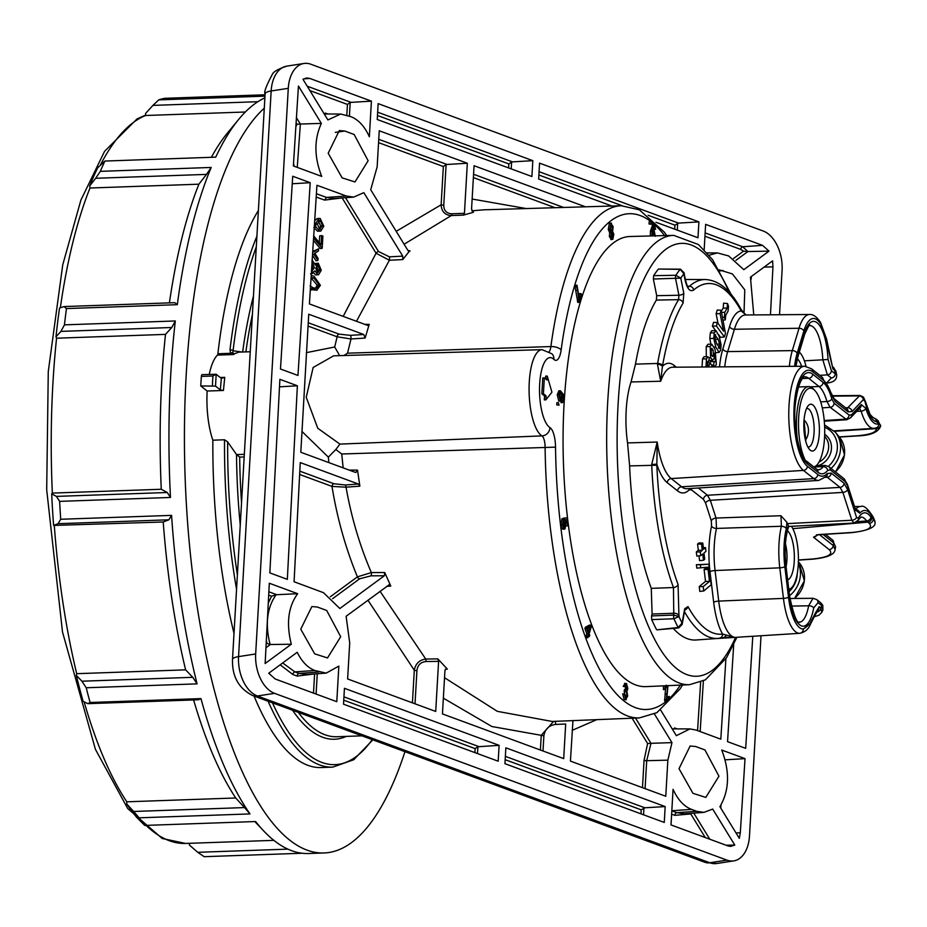 <?xml version="1.0" encoding="UTF-8"?>
<svg xmlns="http://www.w3.org/2000/svg" width="927" height="927" viewBox="0 0 927 927"><rect width="100%" height="100%" fill="white"/><g stroke="black" fill="none" stroke-linecap="round" stroke-linejoin="round"><path stroke-width="1.39" d="M716.374 364.346L714.96 366.501L713.5 365.029L714.253 361.797L715.563 361.657L714.45 353.338L714.08 358.39L712.666 360.267L710.615 357.695L710.163 346.559L711.89 344.299L715.041 349.317L716.374 364.346M710.047 362.967L710.36 361.634L715.563 361.657L711.635 361.634L711.843 360.348M711.496 354.74L712.457 356.513L713.477 355.69L713.072 350.116L711.774 348.274L711.009 349.166L711.496 354.74M713.755 338.378L714.277 332.851L716.061 330.765L719.085 336.095L721.113 344.763L720.592 350.29L719.085 352.411L715.783 347.011L713.755 338.378L709.815 338.54L710.349 332.839L711.913 330.638L716.061 330.765M719.607 343.998L718.135 339.27L715.169 335.307L715.262 339.143L716.745 343.882L719.7 347.834L719.607 343.998L716.849 344.172M719.132 348.598L719.7 347.834L718.379 347.822M715.714 334.554L715.169 335.307M264.288 108.181A380.14 125.69 88 0 0 186.223 374.45A380.14 125.69 88 0 0 324.102 852.967A380.14 125.69 88 0 0 404.96 751.693M236.547 589.224A294.659 97.428 -92 0 1 224.519 439.78L212.851 440.198A294.659 97.428 88 0 0 234.01 633.396M254.056 696.061A294.659 97.428 88 0 0 321.101 767.544L332.77 767.127A294.659 97.428 -92 0 1 268.112 701.241M212.851 440.198A51.785 17.115 -92 0 1 207.161 391.032L200.753 385.956A335.759 111.008 88 0 1 201.356 376.408A2.468 0.811 88 0 1 202.074 374.659A2.468 0.811 88 0 1 202.295 374.74M209.247 374.404A51.785 17.115 -92 0 1 217.439 355.111A2.468 0.811 88 0 0 217.891 353.755L230.591 353.303L229.977 349.838A294.659 97.428 -92 0 1 256.906 236.211M258.39 210.487A294.659 97.428 88 0 0 217.891 353.755M257.88 101.703L152.943 105.388L145.62 113.384L145.551 115.504L245.342 112.005M211.379 157.312A365.759 120.927 -92 0 1 227.312 133.198L238.737 119.316A380.14 125.69 -92 0 1 264.879 97.856M249.989 813.918L139.131 817.823A380.14 125.69 88 0 0 144.751 825.424L136.675 817.359A367.81 121.611 -92 0 1 126.756 803.952L133.65 811.473L244.508 807.579L249.989 813.918A380.14 125.69 -92 0 1 200.95 698.599L198.668 699.769L87.81 703.663L83.129 701.322A367.81 121.611 -92 0 1 76.304 675.354L81.912 681.206L192.77 677.313L197.08 683.859A380.14 125.69 -92 0 1 171.565 515.377L168.911 519.804L58.053 523.697L53.592 525.424A367.81 121.611 -92 0 1 51.692 493.859L56.42 496.397L167.277 492.504L170.487 497.463A380.14 125.69 -92 0 1 170.719 374.995A380.14 125.69 -92 0 1 175.307 320.962L171.785 327.498L60.927 331.391L55.991 336.791A367.81 121.611 -92 0 1 59.525 308.088L63.986 306.57L174.844 302.677L177.312 304.682A380.14 125.69 -92 0 1 211.194 167.451L206.512 174.392L95.655 178.285L89.676 185.979L89.977 188.019L198.888 184.195A365.759 120.927 -92 0 0 169.421 302.862M55.991 336.791L56.57 338.204L165.493 334.38A365.759 120.927 -92 0 0 161.263 489.259L52.341 493.094L51.692 493.859M53.592 525.424L163.222 522.005A365.759 120.927 -92 0 0 185.62 669.85L76.709 673.686L76.304 675.354M126.756 803.952L126.802 801.809L235.725 797.985A365.759 120.927 -92 0 1 193.616 699.943M244.508 807.579L235.725 797.985M324.102 852.967L308.598 853.512A380.14 125.69 -92 0 1 263.743 830.986A380.14 125.69 -92 0 1 255.609 821.531L144.751 825.424M95.655 178.285L100.336 171.344A380.14 125.69 88 0 1 104.89 161.055L215.748 157.15A380.14 125.69 -92 0 1 238.737 119.316M206.512 174.392L198.888 184.195M171.785 327.498L165.493 334.38M167.277 492.504L161.263 489.259M168.911 519.804L163.222 522.005M192.77 677.313L185.62 669.85M87.81 703.663L90.093 702.492L200.95 698.599M197.08 683.859L86.223 687.764A380.14 125.69 88 0 0 90.093 702.492M86.223 687.764L81.912 681.206M89.676 185.979A367.81 121.611 -92 0 1 97.706 167.822L104.89 161.055M189.247 843.315L189.537 845.181L197.764 852.307L287.903 849.132M58.053 523.697L60.707 519.271L171.565 515.377M170.487 497.463L59.629 501.368A380.14 125.69 88 0 0 60.707 519.271M59.629 501.368L56.42 496.397M60.927 331.391L64.45 324.856L175.307 320.962M177.312 304.682L66.454 308.575A380.14 125.69 88 0 0 64.45 324.856M66.454 308.575L63.986 306.57M152.943 105.388L158.749 99.873L264.983 96.141M265.064 94.786L164.624 98.32A380.14 125.69 88 0 0 158.749 99.873M302.144 853.246L204.16 856.687L197.764 852.307M139.131 817.823L133.65 811.473M100.336 171.344L211.194 167.451M651.322 224.334L649.039 223.963L649.155 221.75L650.731 221.796L651.322 224.334L650.731 221.796M651.948 235.933L651.982 231.171L654.369 224.38L655.609 229.328L653.442 229.131L652.712 225.921L653.929 225.655M650.36 235.968L650.395 231.194L652.828 224.357M611.31 239.421L609.34 236.512L609.711 232.723L608.263 229.456L609.363 223.28L611.496 223.071L609.363 223.28M581.125 293.662L581.577 294.913L579.363 302.272L577.822 302.445L575.007 286.605L575.447 285.145L577 285.215L579.41 299.398L581.125 293.662L579.572 293.592L579.062 295.319M563.465 529.016L562.121 528.749L561.009 525.111L561.82 518.853L563.361 518.911L563.048 524.659L564.728 527.034L563.164 527L563.917 522.666L563.083 520.198L564.659 520.082L564.52 518.332L562.944 518.309L567.278 517.706L568.193 525.424L566.084 526.015M562.979 518.9L562.944 518.309M565.354 519.92L566.061 522.689L565.006 528.877L562.121 528.749M589.375 636.443L588.807 634.879L587.973 637.649L586.432 637.822L585.922 636.397L586.745 633.628L584.925 628.599L585.319 627.301L589.479 625.099L591.032 625.134L591.414 626.2L589.166 633.697L589.734 635.262L589.375 636.443L588.297 636.559M625.795 697.869L627.069 695.482L625.945 689.908L627.197 688.286L626.49 685.262L625.412 686.965L624.786 686.27L626.559 683.581L627.834 688.726L626.861 691.275L627.706 696.003L625.679 699.514L626.258 699.734L624.114 699.653L622.701 693.848L624.925 694.207L626.131 698.008M625.273 697.023L624.195 691.623L624.369 689.85L625.945 689.908M624.474 689.955L625.621 688.321L625.482 686.501M625.412 686.965L623.199 686.374L625.018 683.558M666.953 697.069L669.317 696.42L669.526 698.124L666.212 700.87L664.636 701.032L665.725 686.05M666.212 700.87L667.556 687.174L666.235 685.169L665.586 689.178L663.408 689.63L663.489 685.841M559.016 405.25L556.745 404.879L556.849 402.666L558.425 402.712L559.016 405.25L558.425 402.712M561.704 402.677L561.055 402.724L561.113 401.159M563.628 396.965L561.75 393.291L562.283 397.834L560.302 400.962L558.807 394.659L560.453 390.812L563.813 394.925L564.172 399.294L562.631 402.596L562.701 400.8L561.125 400.777L562.121 398.819L563.709 398.784L563.628 396.965L562.052 397.057M558.749 401.101L560.916 401.217L558.749 401.101L557.231 394.682L558.9 390.777L560.453 390.812M547.243 376.049L547.011 380.012L544.323 377.88L542.77 377.938L541.855 393.801L544.543 395.933L544.311 399.896L545.864 399.85L551.936 392.214L547.243 376.049L545.69 376.107L545.528 378.842M564.126 403.141A225.203 74.461 -92 0 1 630.209 236.489L673.709 235.365A224.797 74.322 -92 0 0 607.73 401.715A224.797 74.322 -92 0 0 668.865 677.011A224.797 74.322 -92 0 0 689.503 684.694L646.038 686.617A225.203 74.461 -92 0 1 564.126 403.141M221.368 378.378L224.751 377.347L223.442 390.464L220.313 389.908L221.368 378.378L216.176 374.276L215.516 386.107L200.753 385.956M212.387 385.551L212.909 376.003L216.153 374.253L202.074 374.659M311.217 275.481L313.963 276.153L320.394 285.296L316.86 290.221L310.325 289.537M312.04 259.861L315.365 265.087L318.274 263.198L321.263 270.244L318.598 274.74L315.667 274.925L313.732 272.862M314.925 263.569L318.274 263.198M313.5 251.252L318.598 248.784L318.482 250.893L314.856 253.372L318.054 258.355L317.926 260.475L316.014 260.777L312.492 255.273M313.72 235.945L321.043 244.786L321.565 235.585L322.897 236.084L322.19 248.285L320.278 248.587L313.442 240.325M319.27 242.642L319.664 235.887L321.565 235.585M314.693 220.742L316.988 218.61L320.197 218.471L323.801 226.246L320.8 231.066L319.467 230.916L314.404 225.145M320.8 231.066L317.555 231.217L313.882 227.532M341.507 197.996L324.531 200.093L316.188 197.034M279.49 386.849L297.382 385.771L287.335 579.352L269.85 572.909L279.884 379.328L297.382 385.771M268.865 591.797L276.767 594.717L297.671 593.697L269.305 583.234L265.145 663.5L291.321 644.23C286.084 623.523 288.204 606.675 297.671 593.697M276.767 594.717L276.026 594.821C266.964 607.88 265.006 624.45 270.128 644.52L291.321 644.23M266.153 644.01L266.988 643.396L266.339 640.569M268.285 603.071L271.576 596.188L268.691 595.122M642.481 787.672L644.056 760.349L647.614 743.524L632.087 718.205M314.682 653.848L327.521 657.95L340.696 636.733L326.698 610.476L317.37 607.034L311.866 606.559L300.754 629.201L314.682 653.848M692.933 793.303L705.783 797.417L718.946 776.2L704.96 749.943L695.632 746.502L690.117 746.026L679.016 768.668L692.933 793.303M342.121 177.845L328.193 153.21L339.305 130.568L344.821 131.043L354.149 134.485L368.135 160.742L354.971 181.959L342.121 177.845M719.201 269.838L732.411 273.94L744.775 289.838L744.022 313.083M293.372 165.945L298.448 86.026L321.356 123.395C313.998 139.456 314.114 157.126 321.727 176.408L293.372 165.945M280.475 369.016L292.712 176.246L310.209 182.689L297.973 375.458L280.475 369.016M314.774 670.488C307.718 667.73 301.854 661.658 297.196 652.272L268.726 673.234L275.203 678.993L336.791 701.693L338.842 666.096L326.211 673.106L314.774 670.488L294.913 671.89A2.468 1.831 -69.8 0 0 292.944 674.555L280.163 664.81M721.727 750.047L745.03 758.634L740.314 832.805L739.317 838.321L719.908 806.687C729.398 790.546 730.001 771.658 721.727 750.047M611.913 206.026L538.645 179.015L539.56 163.14L698.9 221.889L697.985 237.752L655.934 222.248M753.755 314.913L750.441 277.161L772.608 260.846L772.956 266.86L770.464 314.798M726.919 860.117L274.566 693.338L257.439 695.992L709.804 862.77L726.919 860.117A32.874 20.429 81.2 0 0 733.778 860.882A32.874 20.429 81.2 0 0 749.479 836.027L761.021 635.748M779.537 314.728L782.087 270.383A32.874 20.429 81.2 0 0 763.188 231.008L310.835 64.23A32.874 20.429 81.2 0 0 303.975 63.476A32.874 20.429 81.2 0 0 288.285 88.32L271.159 90.973L238.552 656.617L255.667 653.964L288.285 88.32M255.667 653.964A32.874 20.429 81.2 0 0 274.566 693.338M704.172 249.687L705.632 224.369L762.55 245.354L769.028 251.124L743.802 269.687L728.68 255.956L717.405 252.92L709.12 255.192M725.911 658.738L720.812 739.178L696.05 730.047L689.955 728.912L676.374 735.679L660.742 710.198M635.516 718.066L650.986 743.315L646.698 760.696L667.857 760.163L671.971 742.631L654.404 713.975M667.857 760.163L665.771 796.258L570.429 761.102L572.956 720.615M380.058 591.287L425.736 659.039L437.799 658.877L447.347 669.097L446.258 668.622L444.948 670.476L442.446 713.917L563.697 758.622L565.69 724.01L555.621 724.427C549.004 725.32 545.088 729.062 543.894 735.667A2.468 0.626 3.3 0 1 541.252 735.32L553.57 721.438M437.799 658.877L438.598 661.357L435.713 711.438L347.625 678.958L349.711 642.863L346.107 616.27L389.143 584.81M388.564 585.018L390.777 586.073L384.751 572.527L384.323 575.783L370.985 575.829L359.618 578.807A2.468 1.842 53.6 0 1 357.393 576.861L371.356 572.585L384.751 572.527M299.815 471.148L333.963 483.743L345.308 484.995L358.425 484.033L300.255 462.585L294.079 581.75L323.5 592.689L339.838 608.518L384.323 575.783M358.425 484.033L359.873 486.177L357.521 470.116L355.771 472.527L300.8 452.26L308.749 314.218L363.732 334.485L365.134 338.054L369.213 324.357L367.579 325.377L309.409 303.929L316.941 185.261L346.362 196.026L353.65 197.115L363.824 192.654L402.747 256.142L402.793 259.572L409.282 251.321M408.367 250.95L410.105 250.939L407.857 250.348L370.707 189.745L377.15 166.86L379.236 130.765L467.324 163.245L464.439 213.326L463.384 215.122L473.488 212.248M473.28 212.225L471.553 209.166L474.056 165.724L585.47 206.802M531.913 176.524L532.828 160.661L378.146 103.627L377.243 119.502L531.913 176.524M350.939 116.686L340.684 114.033L327.891 119.931L302.967 79.282L306.628 77.961L309.838 78.447L371.414 101.147L369.363 136.744C364.647 126.373 358.506 119.687 350.939 116.686M752.794 636.27L745.679 748.344L727.544 741.658L733.709 644.532M691.484 809.375C683.906 806.386 677.764 799.7 673.06 789.329L671.009 824.926L727.927 845.911L730.603 846.409L734.787 845.065L712.701 809.062L703.952 812.376L696.664 811.287L691.484 809.375L671.82 810.766M505.852 747.822L504.937 763.686L664.265 822.434L665.18 806.571L505.852 747.822M499.108 745.343L498.193 761.206L343.523 704.184L344.438 688.309L499.108 745.343L477.892 746.756L477.498 753.581M733.547 258.494L743.512 251.159L740.719 249.421A2.468 1.831 110.2 0 1 742.689 246.756L747.915 251.553L769.028 251.124M747.915 251.553L735.957 260.313M705.134 232.909L742.689 246.756L762.55 245.354M378.737 139.305L446.976 164.461L446.107 164.658L443.766 205.145C443.813 210.591 446.49 213.477 451.797 213.789A2.468 0.73 -92.1 0 1 451.298 215.562L404.114 244.23M446.976 164.461L467.324 163.245M650.986 743.315L671.971 742.631M425.991 661.519C420.615 662.11 417.602 665.134 416.93 670.603A2.468 0.626 3.3 0 1 414.299 670.256C415.481 663.732 419.282 660.001 425.736 659.039A2.468 0.742 89.2 0 1 425.991 661.519L438.598 661.357M345.516 197.706L378.494 251.484L389.375 256.837A2.468 0.742 -93 0 1 389.363 260.267L356.478 321.287M316.408 193.731L326.513 197.428L346.362 196.026M324.531 200.093L326.513 197.428L334.195 198.517L353.65 197.115M365.134 338.054L350.997 338.981L337.127 336.791A2.468 1.831 110.2 0 1 339.108 334.126L350.336 335.365L363.732 334.485M539.062 171.68L678.541 223.106L698.9 221.889M678.541 223.106L674.914 225.168L648.124 215.284M377.66 112.179L512.48 161.877L532.828 160.661M512.48 161.877L511.611 162.074L511.217 168.899M307.208 86.199L351.066 102.364L371.414 101.147M351.066 102.364L350.197 102.561L349.421 116.13M303.616 78.888L309.838 78.447M296.431 117.659L300.36 124.044L321.356 123.395M300.36 124.044L297.254 167.381M294.16 166.246L293.535 163.361M295.864 126.721L296.93 124.183L300.139 124.056M292.237 183.766L310.209 182.689M725.134 759.827L745.03 758.634M671.82 810.847L676.803 812.689L696.664 811.287M705.273 837.556L690.777 813.929L674.833 815.354A2.468 1.831 -69.8 0 1 676.803 812.689L684.497 813.79L703.952 812.376M726.073 845.227L734.787 845.065M505.354 756.362L644.833 807.788L665.18 806.571M644.833 807.788L641.206 809.839L505.169 759.688M282.665 662.967L294.913 671.89L299.062 673.419L318.923 672.017M314.056 673.987L297.092 676.084A2.468 1.831 -69.8 0 1 299.062 673.419L306.744 674.52L326.211 673.106M223.442 390.464L207.161 391.032M224.519 439.78L227.636 441.866L236.524 454.554L244.322 454.357M250.244 351.739L238.76 352.144L234.682 353.685A51.785 17.115 88 0 0 233.72 354.531L230.591 353.303A2.468 1.251 150.7 0 1 232.99 352.723L233.72 354.531L217.439 355.111M244.183 456.941L239.676 457.104L236.652 454.624M215.516 386.107L220.313 389.908M256.281 246.953A292.237 96.617 88 0 0 233.059 350.765L242.028 352.028M339.919 444.103L541.959 435.899A43.604 14.415 -92 0 1 529.074 388.981A43.604 14.415 -92 0 1 542.063 349.664L333.639 355.829L313.152 367.474L306.234 397.289L317.764 428.251L339.919 444.103L335.829 449.502L341.727 453.998L343.164 467.88M350.336 335.365A2.468 0.765 86.2 0 1 350.997 338.981L347.532 353.187L550.881 346.559A256.246 84.716 -92 0 1 621.345 205.748L484.103 209.803L471.843 210.811M463.384 215.122L451.298 215.562C444.937 215.122 441.553 211.541 441.136 204.797L443.349 166.524L378.552 142.631M402.793 259.572L389.363 260.267L376.049 253.222L342.156 197.949M364.856 324.369L369.213 324.357M349.166 470.093L357.521 470.116M359.873 486.177L346.038 487.185C351.368 517.359 359.815 545.829 371.356 572.585A2.468 0.776 89.8 0 1 370.985 575.829M390.777 586.073L386.744 586.362M447.347 669.097L445.319 669.236M444.531 677.718L497.312 711.333L552.191 721.461L639.34 717.915A256.246 84.716 -92 0 1 545.099 446.93A10.637 3.523 88 0 0 541.959 435.899A8.216 7.578 121.7 0 0 549.966 427.59A18.864 6.234 -92 0 1 555.54 447.138A248.019 82.005 88 0 0 680.36 685.099M347.532 353.187L343.917 355.528M345.308 484.995A2.468 0.811 -94.2 0 1 346.038 487.185L331.993 486.408L299.641 474.473M306.316 352.666L334.693 346.988L339.143 354.728M335.829 449.502L328.343 457.127L301.878 431.368M690.777 813.929L690.87 813.327M474.902 752.62L475.134 748.61L477.892 746.756M276.026 594.821L271.576 596.188M266.988 643.396L270.128 644.52M508.61 167.938L508.842 163.928L511.611 162.074M325.435 113.998A2.468 1.831 110.2 0 1 325.319 113.059L327.903 114.009M346.814 115.168L347.44 104.427L350.197 102.561M743.512 251.159L747.857 251.553M674.682 728.889A2.468 1.831 110.2 0 1 674.578 727.938L677.15 728.889M650.754 743.327L647.614 743.524M555.621 724.427A2.468 0.73 87.6 0 0 554.902 721.345M333.963 483.743A2.468 1.831 -69.8 0 0 331.993 486.408C337.092 517.88 345.562 548.031 357.393 576.861L330.394 596.733M378.494 251.484A2.468 1.078 -31.5 0 0 376.049 253.222L343.199 316.385M446.107 164.658L443.349 166.524M443.766 205.145A2.468 0.626 3.3 0 1 441.136 204.797L396.2 231.333M544.323 377.88L543.407 393.743L541.855 393.801M543.407 393.743L546.096 395.875L544.543 395.933M546.096 395.875L545.864 399.85M314.543 223.071L315.991 225.249L316.014 223.129L318.9 218.309M319.653 229.166L322.48 225.667L320.163 220.267L317.324 223.952L319.653 229.166L320.429 229.259M318.714 220.499L319.409 220.186M319.467 230.916L317.555 231.217M316.014 223.129L314.716 223.326M319.421 229.073L320.568 225.956L318.251 220.568M322.48 225.667L320.568 225.956M322.19 248.285L313.604 237.903M312.816 250.197L313.94 251.959L318.598 248.784M317.926 260.475L313.824 254.068L312.515 254.96M318.598 274.74L317.579 274.635L315.029 270.811L311.345 273.372M310.603 273.813L312.515 273.511L311.345 273.384M317.104 265.134L318.158 264.971L315.783 268.193L317.729 272.862L319.942 269.653L317.613 264.913M312.214 271.681L311.46 271.588L314.462 267.741L311.901 261.634M317.579 274.635L315.667 274.925M317.277 272.608L318.031 269.942L316.246 265.273M319.942 269.653L318.031 269.942M311.484 271.205L312.55 268.042L311.935 264.183M314.462 267.741L312.55 268.042M316.86 290.221L310.406 288.204M310.082 285.898L313.291 287.857L316.443 288.343L319.062 284.867L313.871 277.938L311.101 277.3M313.187 289.63L311.275 289.931M319.062 284.867L317.161 285.157L311.055 277.926M315.412 288.367L317.161 285.157M231.113 353.662L234.682 353.685M229.977 349.838A2.468 0.997 -173.1 0 1 233.059 350.765L232.99 352.723M711.322 520.893A4.114 2.526 162.2 0 1 716.038 518.054L716.49 528.425A48.876 16.165 88 0 0 715.065 570.545L718.726 601.102A48.876 16.165 88 0 0 734.103 637.173L722.596 634.08A52.99 17.52 -92 0 1 713.674 602.295L710.012 571.739A52.99 17.52 -92 0 1 711.554 526.084L711.322 520.893L705.609 503.129L703.489 499.352L691.368 489.757L689.051 489.954A60.788 20.093 -92 0 1 677.602 490.881L667.243 482.677A60.788 20.093 -92 0 1 656.791 464.16L651.693 464.497L657.208 442.052L656.837 465.227A175.458 58.019 88 0 0 678.066 584.462L678.958 616.559A199.931 66.107 88 0 0 682.075 623.037L684.694 608.796L687.996 606.606A175.458 58.019 88 0 0 722.596 634.08A4.114 3.882 82.6 0 1 719.051 638.309A179.571 59.374 -92 0 1 717.938 638.413L696.131 639.989A180.383 59.641 -92 0 1 673.257 628.413M678.691 627.938L682.145 624.462L682.075 623.037L678.158 627.509A2.468 0.834 -95 0 0 678.691 627.938L656.93 629.839L678.158 627.509A204.044 67.462 -92 0 1 673.952 618.761A2.468 0.695 -92.2 0 1 673.767 615.088L673.466 587.533A179.571 59.374 -92 0 1 651.739 465.505L651.693 464.497M651.716 619.595L651.53 615.922L673.767 615.088L678.958 616.559L673.952 618.761L651.716 619.595A204.855 67.729 88 0 0 656.432 629.421M746.235 315.053L741.229 311.008A175.458 58.019 88 0 0 693.616 290.07C689.236 292.469 686.05 287.266 684.045 274.462L683.964 273.732A199.931 66.107 88 0 0 680.777 278.123L653.373 279.015L656.698 295.678L656.374 300.07A180.383 59.641 -92 0 0 635.482 364.137L631.055 381.959A57.497 19.003 88 0 0 627.544 442.921L629.618 465.899A180.383 59.641 -92 0 0 651.264 588.355L652.098 614.022L651.53 615.922M653.373 279.015L653.639 275.678L675.853 275.273A204.044 67.462 -92 0 1 680.14 269.363A2.468 0.869 -89.2 0 1 680.476 269.189L680.476 269.189A2.468 0.869 -89.2 0 1 680.847 269.444M684.045 274.462A4.114 0.962 -6.8 0 0 684.253 274.102L684.091 272.77L683.964 273.732L680.14 269.363L658.46 269.039A204.855 67.729 88 0 0 653.639 275.678M658.46 269.039L680.476 269.189L684.091 272.77M558.807 394.659L557.231 394.682M563.709 398.784L563.292 400.534L561.727 400.51M561.785 397.011L560.8 392.828L559.294 395.018L560.371 399.131L561.785 397.011L560.198 397.046L559.248 392.967L560.325 392.654M559.92 398.587L560.198 397.046M558.332 404.763L556.745 404.879M666.131 699.572L664.555 699.618M667.973 685.644L666.803 698.518L669.317 696.42M664.972 689.479L665.076 685.771M667.556 687.174L665.98 687.243M624.555 683.35L626.559 683.581M624.925 685.401L626.177 685.146M624.114 699.653L625.679 699.514L624.277 693.894M627.069 695.482L625.493 695.517M626.212 691.623L624.647 691.762M625.783 691.484L624.195 691.623M627.197 688.286L625.621 688.321M624.786 686.27L623.199 686.374M587.973 637.649L587.509 636.339L585.922 636.397M587.509 636.339L588.344 633.581L586.524 628.552L586.884 627.324L585.319 627.301M586.884 627.324L591.032 625.134M586.524 628.552L584.925 628.599M588.344 633.581L586.745 633.628M587.312 628.587L588.691 632.399L590.337 626.93L587.312 628.587M587.834 630.012L588.448 627.961M564.265 527.22L565.493 522.585L563.917 522.666M564.52 518.332L567.278 517.706M565.493 522.585L564.659 520.082M565.006 528.877L563.686 528.622L562.585 525.041L561.009 525.111M562.585 525.041L563.361 518.911M567.648 525.864L566.895 519.572L565.331 519.873M579.363 302.272L578.993 301.252L577.417 301.345M578.993 301.252L577.567 290.244L576.003 290.336M577.567 290.244L576.594 286.559L575.007 286.605M576.594 286.559L577 285.215M612.851 239.282L610.916 236.443L611.333 232.596L609.839 229.386L610.928 223.314L613.153 226.698L612.608 231.53L613.813 234.091L612.851 239.282L610.858 239.63M609.839 229.386L608.263 229.456M611.333 232.596L609.711 232.723M610.916 236.443L609.34 236.512M612.411 237.961L613.234 234.647L612.052 232.735L611.507 235.956L612.677 237.857L611.113 237.822M613.234 234.647L611.658 234.716L611.53 233.963M611.623 236.652L611.658 234.716M611.565 231.437L612.562 227.173L611.09 224.74L610.418 228.876L611.901 231.298L610.337 231.275L610.603 225.585M612.562 227.173L610.986 227.254M651.982 231.171L650.395 231.194M652.318 224.125L654.369 224.38M655.609 229.328L654.265 225.782L652.608 231.147L654.045 229.977L655.285 236.315M652.098 229.78L654.045 229.977M655.018 229.015L653.442 229.131M652.492 235.91L653.79 231.379L652.237 231.518L653.095 235.771L654.671 235.736L653.442 231.252M650.627 223.847L649.039 223.963M804.312 433.674A14.067 12.781 -51.6 0 0 803.836 424.578M805.853 441.658L804.057 419.931M804.045 419.966A16.443 14.936 128.4 0 1 805.47 440.198M807.88 447.011A19.316 6.385 88 0 0 808.414 447.057A19.316 6.385 88 0 0 814.149 430.174A19.316 6.385 88 0 0 808.808 409.12A19.316 6.385 88 0 0 807.058 408.459A19.316 6.385 88 0 0 806.525 408.54M818.425 465.586A18.007 16.362 -51.6 0 0 831.137 451.055A18.007 16.362 -51.6 0 0 824.682 434.299M812.921 405.018A23.43 7.74 -92 0 1 819.225 434.636A23.43 7.74 -92 0 1 809.677 449.641A23.43 7.74 -92 0 1 803.871 427.892A23.43 7.74 -92 0 1 808.135 405.794A23.43 7.74 -92 0 1 812.921 405.018M813.836 466.941A39.455 13.048 88 0 0 817.475 464.392A39.455 13.048 88 0 0 824.648 427.162A39.455 13.048 88 0 0 814.879 390.534A39.455 13.048 88 0 0 813.813 389.537A39.455 13.048 88 0 0 799.283 410.812A39.455 13.048 88 0 0 805.053 459.757M710.592 366.941L709.618 366.953M786.073 566.698A19.316 6.385 88 0 0 785.424 543.825M797.73 441.773A41.101 13.592 -92 0 1 808.622 386.605A41.101 13.592 -92 0 1 812.353 388.007A41.101 13.592 -92 0 1 813.466 389.039L814.879 390.534M817.475 464.392L816.177 465.98A41.101 13.592 -92 0 1 814.59 467.532M839.202 436.895L857.208 435.771C870.082 434.705 876.467 432.318 876.386 428.622L875.308 428.1M709.225 568.529L711.171 584.81L703.72 590.997L703.199 586.617L709.491 581.391L708.066 569.491L709.225 568.529L705.389 568.402L704.103 569.468L705.528 581.38L709.491 581.391M708.842 564.172L709.201 567.092L700.731 567.764L700.372 564.786L708.842 564.172L696.397 564.705L696.803 568.124L700.731 567.764M705.517 547.648L705.957 551.368L703.975 553.013L704.717 559.236L703.477 560.256L702.736 554.045L700.742 555.69L700.302 551.971L702.284 550.325L701.542 544.091L702.782 543.06L703.523 549.294L705.517 547.648L703.315 547.579M834.509 431.275L876.386 428.622A4.114 3.951 -15 0 0 880.569 425.169L880.627 426.084C878.425 432.179 870.754 435.458 857.602 435.91L839.329 437.057M846.768 419.734L830.117 407.335L822.295 407.88M851.635 532.504A4.114 1.344 86.4 0 0 852.017 532.643L818.935 534.728A4.114 1.344 86.4 0 1 818.553 534.589L851.635 532.504C867.359 531.009 873.246 527.961 869.294 523.361A4.114 3.731 -51.6 0 0 873.292 519.271L873.906 519.804L873.327 518.68A4.114 3.105 -25.8 0 0 873.153 517.034C867.904 508.622 863.779 505.099 860.789 506.478L854.532 506.524M869.294 523.361L867.765 522.156A4.114 3.731 -51.6 0 0 871.762 518.054L873.327 518.68A42.746 14.137 88 0 0 859.804 513.21L855.192 509.815L847.382 485.505L845.25 481.727L830.279 469.873L827.695 470.36A46.535 15.388 -92 0 1 817.938 472.214L807.568 464.01A46.535 15.388 -92 0 1 794.914 407.034A46.535 15.388 -92 0 1 812.747 374.184L823.118 382.399A46.535 15.388 -92 0 1 831.82 398.865L834.126 403.233L849.097 415.087L851.449 414.867L861.264 404.52L865.853 408.401A42.746 14.137 88 0 0 878.796 423.882L880.569 425.169M878.796 423.882A4.114 3.859 72 0 1 876.189 427.926L876.212 427.915A4.114 3.859 71.8 0 1 876.2 427.926L876.212 427.915A4.114 3.859 71.8 0 0 878.808 423.882L876.455 421.681A40.371 13.349 -92 0 1 865.007 401.495L863.338 399.641L852.098 411.495L848.17 411.866L835.331 401.704L831.762 395.308A48.911 16.165 88 0 0 823.246 380.105L812.886 371.901A48.911 16.165 88 0 0 794.138 406.408A48.911 16.165 88 0 0 807.44 466.304L817.811 474.508A48.911 16.165 88 0 0 827.243 473.523L831.218 473.106L844.057 483.268L847.591 489.56L856.548 517.405L858.275 518.251A40.371 13.349 -92 0 1 870.951 517.15L871.762 518.054M834.126 430.858L873.976 428.355A46.848 15.492 -92 0 1 861.102 411.125L856.629 411.426M865.853 408.401A4.114 2.41 163.2 0 1 861.102 411.125L859.561 408.332M827.695 470.36A4.114 3.604 -142.1 0 0 823.199 466.698L815.366 466.86M817.938 472.214A4.114 3.731 -51.6 0 0 816.617 469.132L818.135 469.838A42.422 14.021 88 0 0 823.199 466.698L825.239 465.481L816.467 465.621M834.126 403.233A4.114 3.731 128.4 0 1 830.117 407.335L826.954 401.518A42.422 14.021 88 0 0 819.028 386.501L808.657 378.286A42.422 14.021 88 0 0 804.787 376.837C806.003 376.258 799.028 375.134 795.493 402.909C792.006 427.59 801.426 460.395 806.247 460.928L816.617 469.132M820.696 401.901L826.954 401.518A4.114 2.341 164 0 0 831.82 398.865M706.003 366.976L706.455 358.923L707.961 356.802L709.34 358.216L708.587 361.449L707.162 362.005L707.521 366.965M708.367 366.965L710.256 362.978L712.654 366.93M707.266 361.6L708.587 361.449L707.278 361.553M725.459 333.43L724.393 336.953L716.397 325.968L717.44 322.503L723.558 331.182L720.094 313.65L721.113 310.255L725.459 333.43M725.714 315.354L725.308 319.861L724.358 317.219L724.798 312.329L727.139 308.112L727.521 303.546L728.518 306.316L728.043 311.171L725.714 315.354M797.347 358.853A25.064 8.285 -92 0 1 797.475 358.958A25.064 8.285 -92 0 1 801.577 366.269M835.575 546.745L833.686 542.909A4.114 3.731 -51.6 0 0 832.353 539.815L835.575 546.745L835.076 549.549L833.199 545.516A160.29 53.001 88 0 0 833.686 542.909L823.025 534.462M873.906 519.804L874.984 521.901A4.114 3.963 -15.9 0 0 874.845 520.997L873.164 517.069A4.114 3.105 -25.7 0 0 873.153 517.046L873.164 517.069A4.114 3.105 -25.7 0 1 873.338 518.714M698.321 487.996L707.486 495.25L710.325 500.29L716.038 518.054L780.963 515.725L786.953 522.365L786.281 528.703A4.114 2.457 -166.9 0 0 781.368 526.269L780.963 515.725M711.554 526.084A4.114 2.375 -167.6 0 0 716.49 528.425L781.368 526.269A47.103 15.574 -92 0 0 779.781 567.834L715.065 570.545A4.114 0.962 173.2 0 0 710.012 571.739M708.066 569.491L704.103 569.468M703.199 586.617L699.225 586.606L705.528 581.38M703.72 590.997L699.804 591.391L699.225 586.606M700.372 564.786L696.397 564.705M709.201 567.092L696.803 568.124M702.782 543.06L698.946 542.932L697.567 544.079L701.542 544.091M702.284 550.325L698.321 550.302L697.567 544.079M700.302 551.971L696.328 551.947L698.321 550.302M700.742 555.69L696.826 556.096L696.328 551.947M703.477 560.256L699.561 560.661L698.981 555.876M820.615 602.689L822.77 605.215L822.909 609.978L821.936 605.771A4.114 3.731 128.4 0 0 820.615 602.689L816.71 599.595A4.114 3.731 128.4 0 1 818.031 602.677L813.709 607.892A40.116 13.268 -92 0 1 801.055 625.713A40.116 13.268 -92 0 1 789.387 596.455L785.737 565.899A40.116 13.268 -92 0 1 788.413 525.771L787.359 523.616L851.843 520.244L842.886 492.399L840.047 487.37L827.208 477.196L825.528 477.312M852.017 532.643C867.823 530.626 875.494 527.347 875.053 522.828L874.984 521.901M798.437 559.966L812.527 559.004C828.205 557.394 833.767 554.265 829.19 549.618A4.114 3.731 -51.6 0 0 833.199 545.516L819.526 534.682M879.445 423.836L878.831 423.303A4.114 3.731 128.4 0 0 877.498 420.209L875.98 419.004A4.114 3.731 128.4 0 1 877.301 422.086M846.536 408.54L847.765 407.741A4.114 3.685 43.5 0 1 852.098 411.495M786.281 528.703A42.99 14.218 88 0 0 784.833 566.64L788.495 597.197A42.99 14.218 88 0 0 803.292 629.074L810.105 623.431A42.99 14.218 88 0 0 811.392 620.731L815.783 612.318A172.804 57.138 88 0 0 819.225 606.629L820.847 607.903L821.774 612.365L822.909 609.978M826.838 382.828L831.31 377.961A4.114 3.731 -51.6 0 0 835.308 373.859L836.664 374.832L835.922 371.194L832.933 368.981A172.804 57.138 88 0 0 830.418 358.575L827.336 344.253A42.99 14.218 88 0 0 826.455 339.815L820.858 324.346A42.99 14.218 88 0 0 803.836 331.043L797.127 353.384A42.99 14.218 88 0 0 794.59 366.327M710.163 346.559L706.235 346.547L708.008 344.218L711.89 344.299M706.304 356.768L706.235 346.547M710.615 357.695L709.109 357.81M712.666 360.267L708.773 360.626M713.5 365.029L712.04 365.087M708.738 364.89L707.116 364.89M706.455 358.923L702.527 358.9L704.068 356.721L707.961 356.802M702.04 367.011L702.527 358.9M715.783 347.011L714.172 347.138M714.277 332.851L710.349 332.839M710.882 344.276L709.815 338.54M720.094 313.65L716.131 313.743L717.243 310.024L721.113 310.255M718.019 323.338L716.131 313.743M717.44 322.503L713.535 322.376L712.399 326.177L716.397 325.968M724.393 336.953L720.546 337.347L718.471 334.508M715.714 330.719L712.399 326.177M727.521 303.546L723.558 303.164L723.211 308.088L727.139 308.112M721.287 311.194L723.211 308.088M724.798 312.329L720.87 312.318M724.358 317.219L722.434 317.335M725.308 319.861L722.99 320.255M818.031 602.677L821.936 605.771A176.304 58.285 88 0 1 820.847 607.903A4.114 3.731 128.4 0 1 817.081 611.982M814.219 616.525L816.988 612.121M832.747 366.802L833.222 367.185A4.114 3.731 128.4 0 1 834.543 370.267A176.304 58.285 88 0 1 835.308 373.859L831.403 370.765L828.031 359.479A40.116 13.268 -92 0 0 818.448 324.044A40.116 13.268 -92 0 0 804.578 333.071L797.869 355.423A40.116 13.268 -92 0 0 795.644 366.316M787.359 523.616L786.953 522.365M856.548 517.405A4.114 2.526 -17.8 0 1 851.843 520.244L853.976 523.048L858.02 520.337A4.114 3.384 -151.6 0 0 858.275 518.251M792.817 528.645L867.765 522.156L866.594 520.951A4.114 3.441 -34.5 0 0 870.951 517.15M865.007 401.495A4.114 1.889 167.5 0 0 865.146 400.742L870.059 414.427L873.28 417.776A4.114 3.87 99.9 0 1 876.455 421.681M845.54 407.753L847.765 407.741L859.85 395.458L832.33 395.713M863.338 399.641A4.114 3.685 43.5 0 0 859.005 395.887L832.504 396.13M789.387 596.455A4.114 0.962 173.2 0 0 789.595 596.107C797.22 632.585 800.719 619.676 799.271 622.226A36.002 11.9 88 0 0 808.634 605.794L813.037 598.286L789.908 598.506M683.802 293.268L683.06 303.175A4.114 3.465 -148.7 0 0 678.576 299.664L678.912 295.25L675.586 278.61A2.468 0.707 -91 0 1 675.853 275.273L680.777 278.123L683.802 293.268A4.114 1.715 168.7 0 1 678.912 295.25L656.698 295.678M721.021 638.019L734.103 637.173L723.72 637.533M725.771 635.458A4.114 3.314 79.6 0 1 723.442 637.602L723.442 637.602A4.114 3.314 79.6 0 1 723.095 637.637M744.323 313.604A4.114 2.596 -44.7 0 0 743.941 313.002A4.114 2.596 -44.7 0 0 743.941 312.99L740.951 309.166C730.673 290.081 718.796 280.209 705.32 279.525L685.18 279.49M683.06 303.175A175.458 58.019 88 0 0 662.585 365.505L662.423 366.397A4.114 2.144 -169.7 0 0 657.475 364.311L657.625 363.454A179.571 59.374 -92 0 1 678.576 299.664L656.374 300.07M674.369 367.208A4.114 3.731 128.4 0 1 673.999 365.331A60.788 20.093 -92 0 0 662.423 366.397L660.708 381.252L657.475 364.311M684.694 608.796A4.114 2.155 10.4 0 1 684.856 609.676L684.775 608.981M687.996 606.606A4.114 3.244 151.2 0 1 684.81 609.966M688.216 286.895L689.387 286.258A179.571 59.374 -92 0 1 705.32 279.525M684.485 611.727A179.571 59.374 -92 0 0 717.938 638.413L726.803 637.197M819.225 606.629L818.668 609.259L815.331 614.728A4.114 3.523 33.6 0 0 815.783 612.318M826.583 339.05A4.114 1.912 167.4 0 1 826.455 339.815A176.304 58.285 88 0 0 820.858 324.346A4.114 3.326 149.1 0 0 820.511 322.376L826.583 339.05L832.933 368.981M799.642 633.315L799.908 633.303C804.682 632.191 807.985 629.607 809.827 625.551L809.827 625.551A4.114 3.395 28.8 0 0 810.105 623.431A176.304 58.285 88 0 1 803.292 629.074A4.114 3.882 89.3 0 1 799.642 633.315A47.103 15.574 -92 0 1 783.442 598.39L779.781 567.834A4.114 0.962 173.2 0 0 784.833 566.64M719.514 366.872A52.99 17.52 -92 0 1 722.863 348.83L729.572 326.489A52.99 17.52 -92 0 1 741.229 311.008A4.114 3.244 -28.8 0 0 740.951 309.166M651.264 588.355L673.466 587.533A4.114 2.746 159.6 0 0 678.066 584.462M656.837 465.227L629.618 465.899M827.243 473.523A4.114 3.685 -137.1 0 1 826.386 476.455L818.773 480.418A53.013 17.532 -92 0 1 813.802 478.61L803.431 470.406A53.013 17.532 -92 0 1 788.784 412.364A53.013 17.532 -92 0 1 804.682 366.246L672.573 367.219A56.674 18.737 88 0 0 660.708 381.252L631.055 381.959M627.544 442.921L657.208 442.052A56.674 18.737 88 0 0 671.241 478.575L681.612 486.791A56.674 18.737 88 0 0 686.919 488.714L818.773 480.418M635.482 364.137L657.625 363.454A4.114 2.097 -170 0 1 662.585 365.505M687.718 286.234L689.387 286.258A4.114 3.743 -131.2 0 1 693.616 290.07M831.31 377.961L827.394 374.867L822.817 359.815L828.031 359.479M804.393 360.812L822.817 359.815A36.002 11.9 88 0 0 809.7 325.597C810.105 323.291 808.414 326.223 804.636 334.392A4.114 2.781 -163.3 0 0 804.578 333.071M788.413 525.771L788.715 526.397C785.262 536.779 784.335 549.838 785.934 565.551A4.114 0.962 173.2 0 1 785.737 565.899M857.023 521.681L866.594 520.951A36.257 11.981 88 0 0 860.916 517.069L858.02 520.337M813.709 607.892A4.114 2.144 10.4 0 0 808.634 605.794L791.31 606.084M787.417 530.731A25.064 8.285 -92 0 1 794.358 556.93A25.064 8.285 -92 0 1 787.649 579.862M788.773 589.19A33.291 11.008 88 0 0 792.33 586.953A33.291 11.008 88 0 0 798.425 557.648A33.291 11.008 88 0 0 791.461 526.304M792.33 586.953L791.021 588.541A34.936 11.553 -92 0 1 788.912 590.372M799.317 352.202A33.291 11.008 88 0 0 799.294 352.179A33.291 11.008 88 0 1 800.036 352.874L799.317 352.121M806.015 366.327A33.291 11.008 88 0 0 800.036 352.874M713.072 350.116L710.8 350.29M713.477 355.678L711.89 355.678M145.551 115.504A365.759 120.927 88 0 0 100.498 164.832M89.977 188.019A365.759 120.927 88 0 0 60.336 307.81M56.57 338.204A365.759 120.927 88 0 0 52.341 493.094M54.311 525.829A365.759 120.927 88 0 0 76.709 673.686M84.125 701.82A365.759 120.927 88 0 0 126.802 801.809M146.049 825.378A365.759 120.927 88 0 0 185.609 843.443L162.225 838.495L127.683 808.506L95.423 749.329L62.503 631.994L46.698 489.792L48.274 371.576L62.735 264.855L80.904 200.093L104.554 151.344L137.034 118.911L145.574 115.099M654.161 224.241A248.019 82.005 88 0 0 561.136 349.977A18.864 6.234 -92 0 1 553.906 359.398A35.388 11.703 88 0 0 539.688 383.79A35.388 11.703 88 0 0 549.966 427.59M664.566 235.597A248.019 82.005 88 0 0 654.647 224.682M212.909 376.003L201.356 376.408M270.348 644.52L265.968 647.753M412.422 702.84L414.299 670.256L367.938 600.209M540.406 750.036L541.252 735.32L491.889 726.525L443.361 698.158M596.814 719.642L572.214 730.325M697.567 730.603L700.638 682.191M472.133 199.038L526.281 208.563M555.053 207.706L473.373 177.59M716.664 863.524L705.03 862.33A16.443 12.178 -69.8 0 0 709.804 862.77A32.874 20.429 81.2 0 0 716.664 863.524L733.778 860.882M286.86 66.118A32.874 20.429 81.2 0 0 271.159 90.973A16.443 4.206 -176.7 0 0 265.11 93.847C263.731 92.549 266.095 86.141 272.202 74.6C273.187 71.843 278.077 69.015 286.86 66.118L303.975 63.476M252.677 695.54C238.749 688.529 232.028 676.513 232.503 659.491A16.443 4.206 -176.7 0 1 238.552 656.617A32.874 20.429 81.2 0 0 257.439 695.992A16.443 12.178 -69.8 0 1 252.677 695.54L705.03 862.33M764.138 267.092L772.956 266.86M751.31 276.524L751.171 279.189M740.719 249.421L704.949 236.234M473.57 174.264L563.57 207.451M451.797 213.789L464.439 213.326M703.373 680.939L700.163 731.565M644.056 760.349A2.468 0.626 3.3 0 0 646.698 760.696L645.088 788.622M416.93 670.603L415.018 703.802M543.894 735.667L543.002 750.986M359.618 578.807L332.584 598.703M389.375 256.837L402.747 256.142M308.216 322.735L339.108 334.126M328.865 462.608L328.343 457.127M334.693 346.988L337.127 336.791L308.007 326.049M677.683 223.303L677.289 230.128M674.682 229.166L674.914 225.168M622.214 205.736L538.877 175.006M508.842 163.928L377.463 115.493M347.44 104.427L309.896 90.579M296.93 124.183L296.107 122.839M720.951 805.099L720.766 808.066M735.992 832.921L740.314 832.805M693.79 813.118L709.804 839.225M674.833 815.354L671.623 814.173M643.964 807.985L643.57 814.81M640.974 813.848L641.206 809.839M343.952 696.849L478.761 746.559M475.134 748.61L343.755 700.175M317.266 673.755L316.095 694.068M313.5 693.106L314.601 673.952M297.092 676.084L292.944 674.555M239.676 457.104A264.415 87.428 88 0 0 241.541 502.735M298.297 712.365A264.415 87.428 88 0 0 336.779 736.733L361.97 735.841M252.376 314.67A264.415 87.428 88 0 0 245.875 351.889M220.255 377.498L224.751 377.347M242.642 352.005A266.837 88.227 -92 0 1 253.453 296.084M227.636 441.866A292.237 96.617 88 0 0 237.382 574.798M272.48 702.851A292.237 96.617 88 0 0 372.248 739.63M346.304 736.397A266.837 88.227 -92 0 1 292.573 710.256M240.255 525.006A266.837 88.227 -92 0 1 236.524 454.554M341.727 453.998L555.54 447.138M549.19 351.657A10.637 3.523 88 0 0 550.881 346.559A8.216 3.569 7.7 0 1 561.136 349.977M553.906 359.398A8.216 7.335 -45.9 0 0 551.866 353.766L542.063 349.664M315.794 227.231L314.265 227.474M313.871 277.938L311.959 278.227M729.155 292.144A216.582 71.611 88 0 0 701.113 250.719A216.582 71.611 88 0 0 619.653 497.034A216.582 71.611 88 0 0 735.586 637.359M666.826 694.103L665.25 694.103M835.389 471.878A25.272 22.966 -51.6 0 0 839.561 437.335L844.52 454.914L835.494 471.97M831.044 468.436A26.709 24.264 -51.6 0 0 835.25 432.121L824.555 424.948M828.356 466.362A24.253 22.039 -51.6 0 0 824.648 427.254M819.016 462.121A16.443 14.936 -51.6 0 0 824.613 436.327M824.23 420.522L845.088 419.189A4.114 3.731 128.4 0 0 849.097 415.087M703.489 499.352A4.114 3.731 128.4 0 1 707.486 495.25L840.047 487.37A4.114 3.731 -51.6 0 0 844.057 483.268M794.358 598.471A25.272 23.071 -53.6 0 0 798.97 562.457L804.369 580.835L794.555 598.46M855.494 509.433A46.848 15.492 -92 0 1 860.789 506.478M677.602 490.881A4.114 3.731 128.4 0 1 681.612 486.791L813.802 478.61A4.114 3.731 -51.6 0 0 817.811 474.508M689.051 489.954A4.114 3.696 44.4 0 1 689.109 488.575M691.368 489.757A4.114 3.731 128.4 0 1 691.681 488.413M705.609 503.129A4.114 2.526 162.2 0 1 710.325 500.29L842.886 492.399A4.114 2.526 -17.8 0 0 847.591 489.56M818.553 534.589L813.512 537.197A4.114 3.731 -51.6 0 0 816.965 534.96M829.19 549.618L813.512 537.197M812.527 559.004A4.114 1.402 86.1 0 0 812.933 559.143C827.394 557.672 834.775 554.462 835.076 549.549M851.449 414.867A4.114 3.685 43.5 0 1 850.557 417.834L860.372 407.486L858.865 408.112M861.264 404.52A4.114 3.685 43.5 0 1 860.372 407.486M823.118 382.399A4.114 3.731 128.4 0 1 819.028 386.501L810.244 386.837M830.279 469.873A4.114 3.731 -51.6 0 0 828.958 466.791L825.25 465.481M845.25 481.727A4.114 3.731 -51.6 0 0 843.929 478.645L828.958 466.791M847.382 485.505A4.114 2.526 -17.8 0 0 847.417 484.381L843.929 478.645M855.192 509.815A4.114 2.526 -17.8 0 0 855.227 508.691L847.417 484.381M859.804 513.21A4.114 3.638 -139.8 0 0 855.528 509.502M827.208 477.196A4.114 3.731 -51.6 0 0 831.218 473.106M831.762 395.308A4.114 2.503 162.4 0 0 831.797 394.207L821.925 377.022A4.114 3.731 128.4 0 1 823.246 380.105M831.797 394.207L834.01 398.61A4.114 3.731 128.4 0 1 835.331 401.704M834.01 398.61L846.849 408.784A4.114 3.731 128.4 0 1 848.17 411.866M812.747 374.184A4.114 3.731 128.4 0 1 808.657 378.286L802.504 378.529M807.568 464.01A4.114 3.731 -51.6 0 0 806.247 460.928M789.074 591.716A24.253 22.144 -53.6 0 0 797.232 573.767M789.549 595.702A26.709 24.38 -53.6 0 0 798.344 563.361M789.352 366.362A47.103 15.574 -92 0 1 792.307 350.615A4.114 2.781 16.7 0 1 797.127 353.384M819.816 375.354L827.394 374.867A4.114 3.731 -51.6 0 0 831.403 370.765M803.836 331.043A4.114 2.781 16.7 0 0 799.016 328.262L792.307 350.615L727.695 351.611A48.876 16.165 88 0 0 724.74 366.837M820.511 322.376C816.629 316.698 812.967 314.079 809.561 314.508A47.103 15.574 -92 0 0 799.016 328.262L734.404 329.259L727.695 351.611A4.114 2.781 16.7 0 1 722.863 348.83M673.999 365.331L676.351 367.196M821.925 377.022L811.554 368.807A4.114 3.731 128.4 0 1 812.886 371.901M667.243 482.677A4.114 3.731 128.4 0 1 671.241 478.575L803.431 470.406A4.114 3.731 -51.6 0 0 807.44 466.304M713.674 602.295A4.114 0.962 173.2 0 1 718.726 601.102L783.442 598.39A4.114 0.962 173.2 0 0 788.495 597.197M809.561 314.508L745.343 314.983A48.876 16.165 88 0 0 734.404 329.259A4.114 2.781 16.7 0 1 729.572 326.489M811.392 620.731A4.114 3.152 22.7 0 1 811.31 622.457L815.331 614.728M827.51 343.674A4.114 1.506 170 0 1 827.336 344.253M830.522 357.683A4.114 2.155 165.5 0 1 830.418 358.575M679.12 616.026A4.114 2.781 -163.3 0 0 674.323 613.245L652.098 614.022M804.636 334.392L797.927 356.744A4.114 2.781 -163.3 0 0 797.869 355.423M719.85 270.962L723.083 270.51M718.135 339.27L714.207 339.56M335.331 132.376L344.821 131.043M273.871 840.349L185.609 843.443M254.809 821.554L263.743 830.986M232.503 659.491L265.11 93.847M707.162 252.897L717.405 252.92M672.202 728.877L689.955 728.912M324.253 113.998L340.684 114.033M621.345 205.748L639.363 209.826L664.23 232.063L666.733 235.551M682.527 684.995L680.151 688.831L656.884 712.666L639.34 717.915M372.816 739.839L353.743 759.734L332.77 767.127M731.194 294.508L712.596 259.699L698.46 244.554L673.709 235.365M689.503 684.694L705.401 679.839L726.571 657.695L736.93 637.266M564.508 529.108L562.967 529.247M839.561 437.335L835.25 432.121M850.557 417.834L846.641 419.746L824.288 421.182M798.483 386.965L808.622 386.605M816.409 534.821L818.935 534.728M798.437 560.128L812.933 559.143M880.65 425.713L877.498 420.209M854.509 510.035L856.096 510.592L855.227 508.691M826.386 476.455L825.667 476.64M846.849 408.784L846.073 408.598M873.976 428.355L876.189 427.926M798.97 562.457L798.402 561.808M825.864 383.118C833.408 382.689 837.011 379.931 836.664 374.832M712.596 366.721L714.96 366.501M706.374 362.897L710.256 362.978M715.215 352.758L719.085 352.411M825.412 534.323L832.353 539.815M875.076 522.446L874.845 520.997M814.057 616.803L818.923 615.25L821.774 612.365M833.222 367.185L835.922 371.194M873.28 417.776L875.98 419.004M865.146 400.742L863.396 397.034L859.85 395.458M816.71 599.595L813.037 598.286M746.177 314.971L743.941 313.002M811.554 368.807L804.682 366.246M682.145 624.462L684.856 609.676M687.788 286.93L688.425 287.08C687.428 287.277 686.038 282.944 684.253 274.102M809.827 625.551L811.31 622.457M799.908 633.303L712.875 638.784M797.927 356.744L795.934 366.316M853.976 523.048L788.61 526.455M789.595 596.107L785.934 565.551"/></g></svg>
